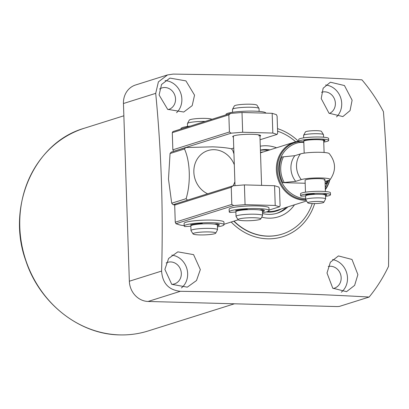 <?xml version="1.0" encoding="UTF-8"?>
<svg xmlns="http://www.w3.org/2000/svg" width="409" height="409" viewBox="0 0 409 409"><rect width="100%" height="100%" fill="white"/><g stroke="black" fill="none" stroke-linecap="round" stroke-linejoin="round"><path stroke-width="0.61" d="M159.561 89.05A11.294 10.153 -107.5 0 1 161.887 87.935A11.294 10.153 -107.5 0 1 175.533 98.978A11.294 10.153 -107.5 0 1 168.672 109.474A11.294 10.153 -107.5 0 1 168.109 109.627M166.136 263.007A11.294 10.153 -107.5 0 1 167.675 262.358A11.294 10.153 -107.5 0 1 181.32 273.406A11.294 10.153 -107.5 0 1 174.459 283.897A11.294 10.153 -107.5 0 1 171.744 284.321M328.248 266.479A11.294 10.153 -107.5 0 1 341.167 277.721A11.294 10.153 -107.5 0 1 334.301 288.212A11.294 10.153 -107.5 0 1 333.11 288.503M321.571 92.301A11.294 10.153 -107.5 0 1 321.735 92.245A11.294 10.153 -107.5 0 1 335.38 103.293A11.294 10.153 -107.5 0 1 329.347 113.477M357.895 274.618L354.623 285.38L346.541 291.673L332.757 288.171L327.001 273.002L330.38 262.215L338.427 255.927L351.991 259.449L357.895 274.618M352.113 100.19L350.063 110.604L342.865 116.58L329.005 113.201L321.213 98.579L323.141 88.226L330.395 82.209L344.444 85.537L352.113 100.19M277.512 128.62A56.79 51.064 -107.5 0 1 298.396 141.233M314.649 203.575A56.79 51.064 -107.5 0 1 267.563 238.81A56.79 51.064 -107.5 0 1 231.182 222.015M369.143 297.041C335.876 295.16 301.029 293.682 264.613 292.609L180.343 291.305C168.728 290.042 162.475 283.294 161.596 271.075C163.344 210.829 161.381 151.591 155.701 93.354L158.39 81.892L167.532 74.924L173.14 74.095L257.409 75.399C293.826 76.473 328.667 77.95 361.939 79.832A162.726 146.325 72.5 0 1 383.422 111.667C387.466 162.48 389.174 214.03 388.55 266.315A162.726 146.325 -107.5 0 1 369.143 297.041L339.322 306.433L337.134 306.566L148.094 301.464A19.923 17.919 -107.5 0 1 129.346 281.228L123.452 103.513A19.923 17.919 -107.5 0 1 135.558 84.995L167.532 74.924M336.541 116.892A18.267 16.426 72.5 0 0 341.714 103.467A18.267 16.426 72.5 0 0 325.656 84.99M341.305 292.225A18.267 16.426 72.5 0 0 347.502 277.89A18.267 16.426 72.5 0 0 332.543 259.567M194.546 95.159L192.199 105.619L183.769 112.03L167.644 109.315L159.091 94.98L161.555 84.474L169.934 78.088L185.926 80.89L194.546 95.159M176.576 112.695A18.267 16.426 72.5 0 0 181.867 99.152A18.267 16.426 72.5 0 0 165.078 80.619M200.333 269.587L196.499 280.538L187.307 287.164L171.734 284.311L164.878 269.408L168.62 258.462L177.833 251.852L193.575 254.633L200.333 269.587M181.427 287.941A18.267 16.426 72.5 0 0 187.654 273.575A18.267 16.426 72.5 0 0 171.795 255.124M312.256 203.554A54.131 48.676 -107.5 0 1 282.195 234.086L281.954 234.163A54.131 48.676 -107.5 0 1 267.476 236.177A54.131 48.676 -107.5 0 1 233.8 221.187M187.486 200.149A36.529 32.848 72.5 0 1 186.115 198.667L171.703 203.207L168.482 179.116L170.057 153.513A36.529 32.848 72.5 0 1 171.366 152.071L185.778 147.531A36.529 32.848 72.5 0 0 184.469 148.973L170.057 153.513M207.619 193.805A23.247 20.905 -107.5 0 1 194.106 167.69A23.247 20.905 -107.5 0 1 214.198 149.689A23.247 20.905 -107.5 0 1 234.316 164.786M234.878 181.729A23.247 20.905 -107.5 0 1 233.048 185.819M185.778 147.531L212.706 146.836C220.768 147.168 226.975 147.807 231.315 148.758A36.529 32.848 72.5 0 1 232.726 150.277L233.953 153.917M171.703 203.207A36.529 32.848 72.5 0 0 173.114 204.725L175.262 204.05M186.115 198.667C190.891 183.14 190.267 161.478 184.469 148.973M174.796 204.894L173.114 204.725M277.599 131.197A54.131 48.676 -107.5 0 1 295.692 141.78M306.597 200.983L276.474 210.471A29.888 26.876 -107.5 0 1 267.609 211.545M260.282 146.202A36.529 32.848 -107.5 0 1 276.535 147.782M263.33 151.938A30.409 27.347 72.5 0 0 260.487 152.393M268.258 150.389A32.71 29.412 72.5 0 0 260.415 150.302M276.489 213.411A32.71 29.412 72.5 0 0 286.213 207.404M287.875 206.882A32.71 29.412 -107.5 0 1 277.322 213.166A32.71 29.412 -107.5 0 1 262.517 213.544M282.195 234.086A54.131 48.676 -107.5 0 1 234.04 221.116M294.49 204.797A36.529 32.848 -107.5 0 1 261.719 217.174M266.259 211.944A30.409 27.347 72.5 0 0 281.285 208.958M260.41 150.057A32.71 29.412 -107.5 0 1 269.92 149.863M329.787 179.919A29.888 26.876 -107.5 0 1 325.329 189.699M306.121 200.226A29.888 26.876 -107.5 0 1 304.511 200.236A29.888 26.876 -107.5 0 1 276.382 169.883A29.888 26.876 -107.5 0 1 294.552 142.107A29.888 26.876 -107.5 0 1 298.8 141.182M294.843 155.681A19.923 17.919 72.5 0 0 290.927 168.396A19.923 17.919 72.5 0 0 295.697 181.351L282.788 182.644C278.58 173.983 278.294 165.425 281.934 156.974L294.843 155.681L300.436 153.917A15.143 1.963 -1.9 0 1 316.556 152.276A15.143 1.963 -1.9 0 1 329.219 153.569C335.968 162.061 336.254 170.763 330.083 179.679A15.143 1.963 178.1 0 0 319.066 177.935A15.143 1.963 178.1 0 0 301.29 179.587L295.697 181.351M305.477 192.179L305.083 180.292A9.964 1.293 -1.9 0 1 305.993 179.715A9.964 1.293 -1.9 0 1 317.144 178.631A9.964 1.293 -1.9 0 1 324.997 179.628A9.964 1.293 -1.9 0 1 324.086 180.205M327.742 180.66L326.505 183.825L325.135 183.784M305.18 183.247L282.788 182.644M326.505 183.825L325.119 183.339M325.058 181.509L328.79 180.333A15.143 1.963 178.1 0 0 330.083 179.679M324.097 152.48L323.703 140.63A9.964 1.293 178.1 0 0 317.9 139.653A9.964 1.293 178.1 0 0 303.79 141.289L304.184 153.145M307.772 202.849L305.753 199.638A9.964 1.293 -1.9 0 1 305.722 199.541L305.6 195.921A9.964 1.293 -1.9 0 1 319.715 194.285A9.964 1.293 -1.9 0 1 325.513 195.262L325.636 198.881A9.964 1.293 -1.9 0 1 325.61 198.978L323.805 202.317A8.047 1.043 -1.9 0 1 312.43 203.559A8.047 1.043 -1.9 0 1 307.772 202.849A8.047 1.043 -1.9 0 1 319.143 201.448A8.047 1.043 -1.9 0 1 323.805 202.317M298.907 141.667A29.315 26.36 -107.5 0 0 277.322 169.766A29.315 26.36 -107.5 0 0 304.904 199.536A29.315 26.36 -107.5 0 0 305.722 199.541A9.964 1.293 -1.9 0 1 319.833 197.905A9.964 1.293 -1.9 0 1 325.636 198.881M323.591 137.214L323.504 134.704A9.964 1.293 178.1 0 0 323.473 134.612A9.964 1.293 178.1 0 0 317.706 133.728A9.964 1.293 178.1 0 0 303.616 135.267A9.964 1.293 178.1 0 0 303.59 135.369L303.677 137.874M323.473 134.612L321.454 131.401A8.047 1.043 178.1 0 0 316.796 130.691A8.047 1.043 178.1 0 0 305.421 131.933L303.616 135.267M193.053 233.912L191.034 230.707A13.282 1.723 -1.9 0 1 190.988 230.574L190.834 225.967A13.282 1.723 -1.9 0 1 209.653 223.784A13.282 1.723 -1.9 0 1 217.389 225.088L217.542 229.694A13.282 1.723 -1.9 0 1 217.506 229.827L215.707 233.161A11.365 1.472 -1.9 0 1 199.633 234.919A11.365 1.472 -1.9 0 1 193.053 233.912A11.365 1.472 -1.9 0 1 209.117 231.934A11.365 1.472 -1.9 0 1 215.707 233.161M190.988 230.574A13.282 1.723 -1.9 0 1 209.807 228.391A13.282 1.723 -1.9 0 1 217.542 229.694M211.857 119.31A11.365 1.472 178.1 0 0 205.349 118.39A11.365 1.472 178.1 0 0 189.275 120.149L187.475 123.482A13.282 1.723 178.1 0 0 187.44 123.615L187.537 126.463M205.2 121.407A13.282 1.723 178.1 0 0 187.475 123.482M238.089 219.73L236.07 216.519A13.282 1.723 -1.9 0 1 236.029 216.392L235.875 211.785A13.282 1.723 -1.9 0 1 254.695 209.597A13.282 1.723 -1.9 0 1 262.425 210.906L262.578 215.512A13.282 1.723 -1.9 0 1 262.547 215.64L260.743 218.979A11.365 1.472 -1.9 0 1 244.669 220.737A11.365 1.472 -1.9 0 1 238.089 219.73A11.365 1.472 -1.9 0 1 254.158 217.746A11.365 1.472 -1.9 0 1 260.743 218.979M236.029 216.392A13.282 1.723 -1.9 0 1 254.848 214.204A13.282 1.723 -1.9 0 1 262.578 215.512M259.127 111.401L259.03 108.549A13.282 1.723 178.1 0 0 258.989 108.421A13.282 1.723 178.1 0 0 251.3 107.245A13.282 1.723 178.1 0 0 232.511 109.3A13.282 1.723 178.1 0 0 232.481 109.433L232.573 112.281M258.989 108.421L256.97 105.215A11.365 1.472 178.1 0 0 250.39 104.208A11.365 1.472 178.1 0 0 234.316 105.967L232.511 109.3M259.95 136.253A13.947 1.81 178.1 0 0 260.467 135.451A13.947 1.81 178.1 0 0 248.708 134.285A13.947 1.81 178.1 0 0 233.989 135.803A13.947 1.81 178.1 0 0 232.828 136.366A13.947 1.81 178.1 0 0 233.396 137.133M242.665 132.245L231.218 133.165L229.413 131.995L228.846 114.878L172.286 132.69L172.895 131.58L230.564 113.421L242.005 112.495L272.169 113.313L276.407 114.658L277.103 116.182L277.67 133.293L277.062 134.403L272.823 133.058L242.665 132.245L242.005 112.495M272.169 113.313L272.823 133.058M228.846 114.878L230.564 113.421M173.631 151.356L172.854 149.806L172.286 132.69M277.062 134.403L260.068 139.755M233.759 148.043L231.356 148.799M173.549 151.33L231.218 133.165M229.413 131.995L172.854 149.806M259.894 135.144A13.282 1.723 -1.9 0 1 258.698 135.808M245.063 204.648L233.621 205.574L231.816 204.398L231.249 187.281L174.689 205.093L175.297 203.984L232.966 185.824L244.408 184.904L274.567 185.717L278.805 187.061L279.5 188.585L280.073 205.701L279.465 206.811L275.221 205.461L245.063 204.648L244.408 184.904M274.567 185.717L275.221 205.461M231.249 187.281L232.966 185.824M184.183 225.666A26.565 3.441 -1.9 0 1 179.122 224.74L175.952 223.733L175.256 222.21L174.689 205.093M279.465 206.811L269.045 210.088M238.166 219.817L224.009 224.275M175.952 223.733L233.621 205.574M231.816 204.398L175.256 222.21M325.554 196.376A14.944 1.938 178.1 0 0 329.117 195.63A14.944 1.938 178.1 0 0 330.482 194.766L330.416 192.792A14.944 1.938 178.1 0 0 318.642 191.294A14.944 1.938 178.1 0 0 301.908 192.92A14.944 1.938 178.1 0 0 300.543 193.784L300.61 195.758A14.944 1.938 178.1 0 0 300.983 196.167L305.6 195.957M330.482 194.766A14.944 1.938 178.1 0 0 318.708 193.268A14.944 1.938 178.1 0 0 301.975 194.899A14.944 1.938 178.1 0 0 300.61 195.758M322.302 194.423L325.145 194.183A11.294 1.462 -1.9 0 1 326.832 194.888A11.294 1.462 -1.9 0 1 326.075 195.446L325.523 195.517M307.716 195.052L305.605 194.894A11.294 1.462 -1.9 0 1 313.8 193.876L314.858 194.326M323.749 142.071A14.944 1.938 178.1 0 0 327.318 141.325A14.944 1.938 178.1 0 0 328.683 140.466L328.616 138.493A14.944 1.938 178.1 0 0 316.842 136.989A14.944 1.938 178.1 0 0 300.109 138.62A14.944 1.938 178.1 0 0 298.744 139.479L298.81 141.458A14.944 1.938 178.1 0 0 299.184 141.867L303.8 141.657M328.683 140.466A14.944 1.938 178.1 0 0 316.903 138.963A14.944 1.938 178.1 0 0 300.175 140.594A14.944 1.938 178.1 0 0 298.81 141.458M321.868 139.95L323.345 139.878A11.294 1.462 -1.9 0 1 325.032 140.589A11.294 1.462 -1.9 0 1 324.276 141.146L323.724 141.217M304.7 140.716L303.805 140.594A11.294 1.462 -1.9 0 1 312.001 139.571L312.824 139.704M190.287 126.105A19.923 2.582 178.1 0 0 182.782 127.46A19.923 2.582 178.1 0 0 180.962 128.61L180.977 129.04M235.881 212.036L229.817 212.435A19.923 2.582 -1.9 0 1 229.229 211.842A19.923 2.582 -1.9 0 1 231.049 210.691A19.923 2.582 -1.9 0 1 253.36 208.518A19.923 2.582 -1.9 0 1 269.061 210.517A19.923 2.582 -1.9 0 1 267.241 211.668A19.923 2.582 -1.9 0 1 262.486 212.665M269.061 210.517L268.974 207.884A19.923 2.582 178.1 0 0 253.273 205.885A19.923 2.582 178.1 0 0 230.962 208.058A19.923 2.582 178.1 0 0 229.142 209.209L229.229 211.842M248.033 209.664L247.041 209.285A15.276 1.979 178.1 0 0 235.574 210.712L237.614 210.87M262.45 211.54L263.294 211.463A15.276 1.979 178.1 0 0 264.413 210.671A15.276 1.979 178.1 0 0 261.99 209.689L259.347 209.909M190.845 226.223L184.781 226.617A19.923 2.582 -1.9 0 1 184.193 226.024A19.923 2.582 -1.9 0 1 186.013 224.873A19.923 2.582 -1.9 0 1 208.319 222.701A19.923 2.582 -1.9 0 1 224.02 224.705A19.923 2.582 -1.9 0 1 222.205 225.85A19.923 2.582 -1.9 0 1 217.445 226.847M224.02 224.705L223.933 222.072A19.923 2.582 178.1 0 0 208.232 220.068A19.923 2.582 178.1 0 0 185.926 222.24A19.923 2.582 178.1 0 0 184.106 223.391L184.193 226.024M202.992 223.846L202 223.472A15.276 1.979 178.1 0 0 190.538 224.899L192.578 225.052M217.409 225.722L218.258 225.645A15.276 1.979 178.1 0 0 219.377 224.858A15.276 1.979 178.1 0 0 216.954 223.871L214.311 224.091M265.83 113.14L265.83 113.104A19.923 2.582 178.1 0 0 250.129 111.1A19.923 2.582 178.1 0 0 227.818 113.278A19.923 2.582 178.1 0 0 225.998 114.423L226.013 114.852M148.232 330.937C138.994 333.836 129.495 335.16 119.725 334.905C79.264 334.444 39.591 303.089 25.849 260.814C5.987 206.637 34.269 142.398 84.387 128.216A106.268 95.558 72.5 0 0 21.411 242.777A106.268 95.558 72.5 0 0 119.801 334.894A106.268 95.558 72.5 0 0 148.232 330.937L234.423 303.795M148.094 301.464L180.343 291.305M129.346 281.228L161.596 271.075M123.452 103.513L155.701 93.354M305.681 198.314L305.145 198.309C297.701 199.229 279.679 190.374 278.641 169.709C278.309 149.06 295.773 141.166 303.294 142.49L303.831 142.511M283.406 156.918A26.181 23.543 72.5 0 0 280.717 169.669A26.181 23.543 72.5 0 0 284.255 182.588M329.593 180.026A29.315 26.36 -107.5 0 1 325.313 189.219M328.631 180.379L325.262 187.659M325.59 183.702A26.181 23.543 72.5 0 0 326.745 180.977M300.436 153.917A19.923 17.919 72.5 0 0 301.29 179.587M326.039 194.382L326.075 195.446M325.135 194.178L325.16 194.94M308.913 194.295L308.933 194.842M324.24 140.082L324.276 141.146M323.335 139.878L323.345 140.307M239.48 209.96L239.5 210.477M263.294 211.463L263.243 209.96M262.374 210.763L262.343 209.751M194.444 224.147L194.459 224.659M218.258 225.645L218.207 224.142M217.337 224.945L217.307 223.938M84.387 128.216L123.855 115.788M260.502 152.833L294.552 142.107M324.997 179.628L325.39 191.514M259.914 135.154L261.581 185.364M233.36 136.033L235.006 185.66"/></g></svg>
